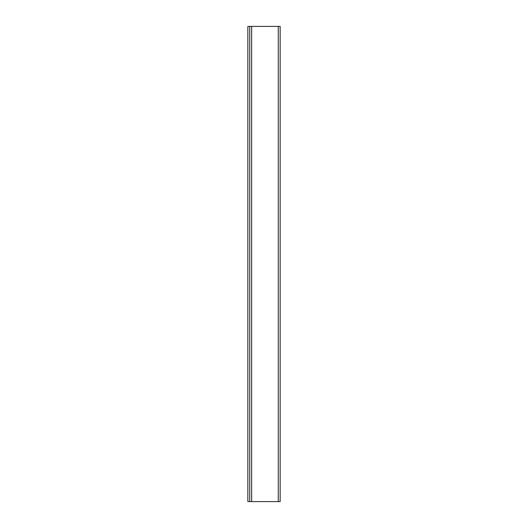 <?xml version="1.0" encoding="UTF-8"?>
<svg xmlns="http://www.w3.org/2000/svg" width="528" height="528" viewBox="0 0 528 528"><rect width="100%" height="100%" fill="white"/><g stroke="black" fill="none" stroke-linecap="round" stroke-linejoin="round"><path stroke-width="0.79" d="M249.744 501.6L249.744 26.4L249.744 501.6L280.157 501.6L280.157 26.4L280.157 501.6L278.256 501.6L278.256 26.4L278.256 501.6L251.645 501.6L251.645 26.4L251.645 501.6L249.744 501.6M280.157 26.4L249.744 26.4L280.157 26.4M247.843 26.446L249.744 26.446L247.843 26.446L247.843 501.554L249.744 501.554L247.843 501.554L247.843 26.446"/></g></svg>
